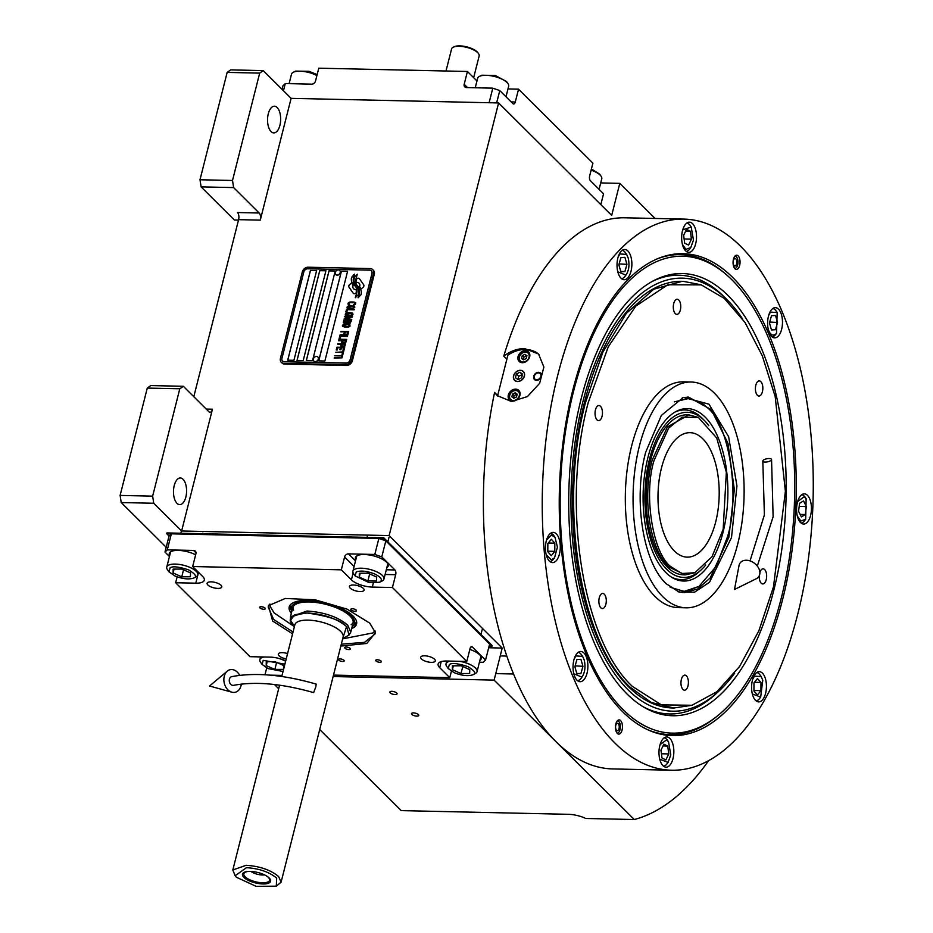 <?xml version="1.0" encoding="UTF-8"?>
<svg xmlns="http://www.w3.org/2000/svg" width="933" height="933" viewBox="0 0 933 933"><rect width="100%" height="100%" fill="white"/><g stroke="black" fill="none" stroke-linecap="round" stroke-linejoin="round"><path stroke-width="1.4" d="M238.498 220.083L234.405 220.001L201.096 186.868L200 179.754L227.162 72.389L230.696 69.893L263.223 70.616L291.108 98.35L260.284 220.13A5.33 2.624 -88.7 0 0 259.176 213.016L237.495 212.537A5.33 2.624 91.3 0 1 238.603 219.652L193.807 396.7M166.191 547.274L121.22 502.549L120.112 495.423L147.286 388.07L150.819 385.574L183.346 386.285L208.899 411.71A5.33 2.624 -88.7 0 0 209.995 412.234A5.33 2.624 -88.7 0 0 212.444 409.214L181.62 530.994L389.131 535.589L502.211 648.062L494.105 680.11L634.277 819.536A328.976 161.607 91.3 0 0 708.555 760.733M291.108 98.35L498.607 102.945L389.131 535.589M259.176 213.016L233.623 187.591L201.096 186.868M176.99 503.33A13.342 6.554 91.3 0 0 179.742 504.636A13.342 6.554 91.3 0 0 186.367 494.338A13.342 6.554 91.3 0 0 183.078 479.294A13.342 6.554 91.3 0 0 180.326 477.976A13.342 6.554 91.3 0 0 173.701 488.274A13.342 6.554 91.3 0 0 176.99 503.33M120.112 495.423L152.639 496.146L179.801 388.781L183.346 386.285M152.639 496.146L153.747 503.26L181.62 530.994M147.286 388.07L179.801 388.781M121.22 502.549L153.747 503.26M488.682 647.759L502.211 648.062M655.083 218.462L619.792 183.369L611.686 215.406L498.607 102.945M271.06 131.565A13.342 6.554 91.3 0 0 273.812 132.883A13.342 6.554 91.3 0 0 280.436 122.585A13.342 6.554 91.3 0 0 277.148 107.528A13.342 6.554 91.3 0 0 274.395 106.222A13.342 6.554 91.3 0 0 267.771 116.52A13.342 6.554 91.3 0 0 271.06 131.565M263.223 70.616L259.677 73.112L232.515 180.477L233.623 187.591M200 179.754L232.515 180.477M274.43 684.507L278.675 688.717M319.716 729.536L401.225 810.614L568.477 814.311A17.785 6.554 14.2 0 1 585.749 818.463L634.277 819.536M266.71 667.946L264.984 674.757M270.36 675.154L282.046 675.41M333.128 676.542L494.105 680.11M418.392 714.585A3.732 1.376 -165.8 0 0 414.462 712.975A3.732 1.376 -165.8 0 0 411.511 713.593A3.732 1.376 -165.8 0 0 411.885 714.445A3.732 1.376 -165.8 0 0 415.803 716.043A3.732 1.376 -165.8 0 0 418.754 715.424A3.732 1.376 -165.8 0 0 418.392 714.585M396.7 693.009A3.732 1.376 -165.8 0 0 392.781 691.411A3.732 1.376 -165.8 0 0 389.831 692.029A3.732 1.376 -165.8 0 0 390.192 692.869A3.732 1.376 -165.8 0 0 394.123 694.479A3.732 1.376 -165.8 0 0 397.073 693.86A3.732 1.376 -165.8 0 0 396.7 693.009M600.712 182.938L619.792 183.369M227.162 72.389L259.677 73.112M354.365 293.72A2.216 1.749 -45.2 0 0 355.881 293.172L356.103 292.985A10.31 8.14 -45.2 0 0 356.161 289.417A3.907 3.079 -45.2 0 1 355.45 289.475A3.907 3.079 -45.2 0 1 353.584 288.729A3.907 3.079 -45.2 0 1 353.21 285.125A15.488 12.222 -45.2 0 1 351.578 282.932L349.758 284.402A2.216 1.749 -45.2 0 0 349.035 287.224L353.152 293.114A2.216 1.749 -45.2 0 0 354.365 293.72M356.173 289.463A3.907 3.079 134.8 0 1 355.485 289.522A3.907 3.079 134.8 0 1 353.619 288.764A3.907 3.079 134.8 0 1 353.607 288.752L353.584 288.729M372.675 269.602A5.33 4.21 134.8 0 0 370.133 268.576L308.182 267.211A5.33 4.21 134.8 0 0 302.327 271.911L280.425 358.435A5.33 4.21 134.8 0 0 281.311 362.331A5.33 4.21 134.8 0 0 283.854 363.345L284.588 364.08L346.54 365.456A5.33 4.21 134.8 0 0 352.394 360.744L374.296 274.22A5.33 4.21 134.8 0 0 373.41 270.337L372.675 269.602A5.33 4.21 134.8 0 1 373.562 273.486L374.296 274.22M284.588 364.08A5.33 4.21 134.8 0 1 282.046 363.054L281.311 362.331M350.073 359.94L371.975 273.416A3.557 2.811 -45.2 0 0 371.381 270.827A3.557 2.811 -45.2 0 0 369.678 270.138L307.738 268.774A3.557 2.811 -45.2 0 0 303.831 271.911L281.941 358.435A3.557 2.811 -45.2 0 0 282.524 361.024A3.557 2.811 -45.2 0 0 284.227 361.712L346.166 363.077A3.557 2.811 -45.2 0 0 350.073 359.94L350.108 359.986A3.557 2.811 134.8 0 1 346.201 363.124L284.262 361.747A3.557 2.811 134.8 0 1 282.571 361.059A3.557 2.811 134.8 0 1 282.547 361.048M316.625 270.582L310.432 270.442L287.726 360.173L293.918 360.313L316.625 270.582M325.92 270.78L319.727 270.652L297.021 360.383L303.213 360.523L325.92 270.78L319.762 270.687L297.067 360.383M335.215 270.99L329.011 270.85L306.304 360.581L312.508 360.721L335.215 270.99M347.601 271.258L341.408 271.13L318.701 360.861L324.894 361.001L347.601 271.258M356.219 287.597A9.167 7.231 -45.2 0 1 356.674 293.09A105.359 83.142 -45.2 0 1 355.298 297.709L358.4 294.513A16.328 12.875 -45.2 0 0 358.68 291.061A8.514 6.718 -45.2 0 0 357.164 287.236A318.468 251.304 -45.2 0 1 355.31 285.195A13.412 10.59 -45.2 0 1 353.619 282.361A8.817 6.951 -45.2 0 1 353.549 277.789A63.257 49.915 -45.2 0 1 354.68 274.162L351.554 277.346A10.24 8.082 -45.2 0 0 351.648 281.568A9.703 7.662 -45.2 0 0 353.245 284.308A9.703 7.662 -45.2 0 0 353.875 284.857A13.528 10.671 -45.2 0 1 354.715 285.58A13.528 10.671 -45.2 0 1 356.219 287.597L356.254 287.644A9.167 7.231 134.8 0 1 356.709 293.137A105.359 83.142 134.8 0 1 355.356 297.685M357.934 286.279L357.899 286.244A25.692 20.281 134.8 0 1 357.922 286.256A25.692 20.281 -45.2 0 1 357.176 285.486A8.339 6.578 -45.2 0 1 355.811 282.046A14.03 11.079 -45.2 0 1 356.208 277.952A35.711 28.177 -45.2 0 1 357.386 274.209L354.4 277.369A10.543 8.315 -45.2 0 0 354.447 282.851A10.111 7.977 -45.2 0 0 355.986 285.3A10.111 7.977 -45.2 0 0 356.429 285.696A13.54 10.683 -45.2 0 1 356.977 286.209A13.54 10.683 134.8 0 1 357.012 286.244L356.977 286.209A13.54 10.683 -45.2 0 1 358.634 288.542A10.216 8.07 -45.2 0 1 359.263 293.324A22.194 17.517 -45.2 0 1 358.074 297.767L361.106 294.606A9.657 7.616 -45.2 0 0 360.686 289.58A11.732 9.26 -45.2 0 0 359.182 287.434A11.732 9.26 -45.2 0 0 358.762 287.037L358.797 287.084A25.692 20.281 134.8 0 1 357.934 286.279A25.692 20.281 -45.2 0 0 358.762 287.037M359.462 286.804A15.499 12.234 -45.2 0 1 361.094 288.985L362.914 287.527A2.216 1.749 -45.2 0 0 363.625 284.693L359.52 278.815A2.216 1.749 -45.2 0 0 356.791 278.757L356.558 278.932A10.31 8.129 -45.2 0 0 356.499 282.501A3.907 3.079 -45.2 0 1 359.088 283.189A3.907 3.079 -45.2 0 1 359.462 286.804L359.497 286.839A15.499 12.234 134.8 0 1 361.106 288.973M348.825 304.846L349.63 304.939L348.919 303.843L349.723 302.619L354.493 302.724L354.68 303.971L353.42 305.021L355.403 304.368L355.776 302.91L354.318 302.105L349.502 302.152L347.927 303.82L348.825 304.846M354.773 307.517L354.61 306.211L352.604 305.616L348.592 305.767L347.029 307.354L347.927 308.368L351.823 308.695L354.773 307.517M354.19 309.826L346.563 309.196L345.863 311.96L346.854 311.984L347.438 309.674L354.19 309.826M352.989 314.584L352.242 312.952L348.347 312.625L346.073 313.115L345.245 314.409L347.566 315.704L351.578 315.552L352.989 314.584M344.23 318.41L350.062 319.611L343.845 319.937L351.589 320.112L351.764 319.424L345.14 318.118L352.347 317.115L352.522 316.427L344.778 316.252L350.761 316.847L344.23 318.41M346.843 323.168L350.132 323.25L351.438 320.73L343.694 320.555L343.297 322.783L346.843 323.168M350.097 326.025L349.35 324.392L345.455 324.066L343.169 324.556L342.353 325.85L344.674 327.145L348.685 326.993L350.097 326.025M340.953 331.378L344.464 331.926L343.95 333.921L344.942 333.944L345.443 331.95L347.589 331.996L347.006 334.294L347.997 334.317L348.697 331.553L340.883 331.845M340.102 334.76L347.834 334.935L340.032 335.227M347.449 336.463L339.822 335.833L339.122 338.597L340.113 338.621L340.697 336.323L347.449 336.463M338.971 339.215L346.714 339.39L338.901 339.67M343.251 343.251L345.711 342.679L346.435 340.463L338.702 340.288L342.038 340.825L341.758 342.598L343.251 343.251M342.376 346.703L344.837 346.143L345.56 343.915L337.828 343.741L341.163 344.277L340.883 346.05L342.376 346.703M336.253 349.968L337.233 349.98L337.816 347.682L340.452 347.741L339.95 349.735L340.942 349.758L341.443 347.764L343.589 347.811L343.006 350.108L343.997 350.132L344.697 347.368L336.953 347.204L336.253 349.968M342.271 353.654L343.099 353.665L343.834 350.75L343.017 350.726L342.703 351.963L335.67 352.266L342.586 352.417L342.271 353.654L342.586 352.417M341.385 357.176L342.201 357.199L342.947 354.283L342.119 354.26L341.805 355.496L334.772 355.8L341.688 355.951L341.385 357.176M334.306 357.642L342.049 357.817L334.236 358.109M353.852 306.572L353.549 307.808L351.939 308.228L348.382 307.925L348.172 306.759L353.129 306.176L353.98 306.922L352.662 308.205L348.102 307.68M352.068 313.64L351.753 314.864L350.155 315.296L346.586 314.981L346.388 313.826L351.344 313.231L352.196 313.989L350.878 315.272L346.318 314.748M348.021 321.115L350.33 321.162L349.957 322.62L347.764 322.806L348.021 321.115M347.029 321.092L346.703 322.596L345.56 322.993L344.3 322.736L344.557 321.034L347.029 321.092L346.446 322.783L344.3 322.736M349.175 325.081L348.86 326.305L347.263 326.737L343.694 326.422L343.496 325.267L348.441 324.672L349.304 325.43L347.974 326.713L343.426 326.188M342.761 342.539L343.029 340.848L345.502 340.907L344.907 342.586L342.761 342.539L343.566 342.831L344.942 342.633L345.502 340.907M341.886 345.991L342.154 344.3L344.627 344.359L344.032 346.038L341.886 345.991L342.691 346.283L344.067 346.085L344.627 344.359M287.772 360.173L310.467 270.477L316.614 270.617M306.362 360.593L329.057 270.897L335.204 271.025M318.748 360.861L341.443 271.165L347.589 271.305M371.381 270.827L371.416 270.862A3.557 2.811 134.8 0 1 371.416 270.862A3.557 2.811 134.8 0 1 372.01 273.451L350.108 359.986M283.854 363.345L345.805 364.721L346.54 365.456M373.562 273.486L351.659 360.021A5.33 4.21 134.8 0 1 345.805 364.721M354.738 285.603A13.528 10.671 134.8 0 1 354.75 285.626A13.528 10.671 134.8 0 1 356.254 287.644M351.554 277.346L351.601 277.393A10.24 8.082 -45.2 0 0 351.683 281.603A9.703 7.662 -45.2 0 0 353.269 284.332M352.767 276.716L351.601 277.393M353.374 274.838L352.814 276.763M354.657 274.232L353.42 274.873M357.351 274.29L354.435 277.404A10.543 8.315 -45.2 0 0 354.482 282.897A10.111 7.977 -45.2 0 0 355.998 285.323M357.012 286.244A13.54 10.683 134.8 0 1 358.68 288.577A10.216 8.07 134.8 0 1 359.298 293.359A22.194 17.517 134.8 0 1 358.144 297.732M359.38 278.64A2.216 1.749 -45.2 0 0 356.826 278.792L356.604 278.967A10.31 8.129 -45.2 0 0 356.534 282.489M359.112 283.212A3.907 3.079 134.8 0 1 359.135 283.224A3.907 3.079 134.8 0 1 359.497 286.839M351.601 282.979L349.793 284.437A2.216 1.749 -45.2 0 0 349.082 287.259L353.187 293.149A2.216 1.749 -45.2 0 0 353.327 293.312M347.927 303.82L348.254 304.531M348.102 303.132L347.962 303.855M350.202 302.012L348.814 302.49M351.053 301.954L350.248 302.059M353.514 302.012L351.088 302M354.318 302.105L353.56 302.047M354.948 302.269L354.365 302.14M354.435 304.275L353.572 304.601M354.855 303.272L354.715 304.006M354.633 306.234L348.627 305.802L347.228 306.77L347.368 308.065M354.295 309.406L346.609 309.231L345.91 311.96M352.849 313.301L346.843 312.87L345.443 313.838L345.583 315.121M350.062 319.611L343.892 319.937M351.753 319.448L345.14 318.118M352.511 316.462L344.709 316.719M350.761 316.847L344.277 318.421M351.426 320.765L343.729 320.59L343.332 322.818M350.33 321.162L349.77 322.888L347.799 322.841M349.957 324.742L343.95 324.311L342.539 325.279L342.679 326.562M344.464 331.926L343.997 333.921M347.589 331.996L347.053 334.294M348.685 331.588L340.988 331.425M347.834 334.97L340.137 334.795M347.554 336.043L339.869 335.868L339.169 338.597M346.703 339.425L339.006 339.25M346.435 340.498L338.632 340.755M342.038 340.825L341.793 342.621M345.56 343.95L337.758 344.207M341.163 344.277L340.918 346.085M340.452 347.741L339.997 349.735M343.589 347.811L343.052 350.108M344.685 347.403L336.988 347.239L336.3 349.968M343.822 350.785L342.738 351.998L335.717 352.266M342.936 354.318L342.154 354.307L341.851 355.531L334.819 355.8M341.688 355.951L341.431 357.176M342.038 357.852L334.341 357.677M335.81 274.594A2.846 2.251 -45.2 0 0 335.892 274.675A2.846 2.251 -45.2 0 0 337.186 275.223A2.846 2.251 134.8 0 0 340.032 273.556A2.846 2.251 134.8 0 0 339.904 270.64L339.729 270.465A2.846 2.251 134.8 0 1 339.857 273.381A2.846 2.251 134.8 0 1 337.011 275.048A2.846 2.251 -45.2 0 1 335.717 274.5A2.846 2.251 -45.2 0 1 335.274 272.331A2.846 2.251 -45.2 0 1 337.559 270.034A3.382 3.382 0 0 0 335.274 272.331M339.729 270.465A2.846 2.251 134.8 0 0 338.446 269.929A2.846 2.251 -45.2 0 0 337.559 270.034M313.92 361.118A2.846 2.251 -45.2 0 0 314.001 361.211A2.846 2.251 -45.2 0 0 315.284 361.747A2.846 2.251 134.8 0 0 318.13 360.091A2.846 2.251 134.8 0 0 318.013 357.176L317.838 357.001A2.846 2.251 134.8 0 1 317.955 359.916A2.846 2.251 134.8 0 1 315.109 361.572A2.846 2.251 -45.2 0 1 313.826 361.036A2.846 2.251 -45.2 0 1 313.383 358.867A2.846 2.251 -45.2 0 1 315.669 356.569A3.382 3.382 0 0 0 313.383 358.867M317.838 357.001A2.846 2.251 134.8 0 0 316.555 356.453A2.846 2.251 -45.2 0 0 315.669 356.569M622.789 711.867A241.041 118.409 -88.7 0 1 572.769 390.251A241.041 118.409 -88.7 0 1 658.675 258.278A241.041 118.409 -88.7 0 1 732.708 277.463A241.041 118.409 -88.7 0 1 788.362 573.41A241.041 118.409 -88.7 0 1 648.237 729.979A241.041 118.409 -88.7 0 1 622.789 711.867M683.854 219.103A275.632 135.402 91.3 0 0 546.936 431.979A275.632 135.402 91.3 0 0 614.905 743.041A275.632 135.402 91.3 0 0 671.655 770.226A275.632 135.402 91.3 0 0 808.573 557.351A275.632 135.402 91.3 0 0 740.604 246.289A275.632 135.402 91.3 0 0 683.854 219.103L625.005 217.797A275.632 135.402 91.3 0 0 503.773 356.138C510.468 351.053 517.488 348.545 524.812 348.615L538.574 354.004L543.892 367.112L539.636 383.335L527.39 396.607L511.436 401.493L497.184 395.604L494.583 392.431L497.686 395.499M503.773 356.138L506.864 359.205M494.583 392.431A275.632 135.402 91.3 0 0 556.056 741.735A275.632 135.402 91.3 0 0 612.806 768.932L671.655 770.226M715.681 717.314A240.073 117.931 -88.7 0 1 670.116 734.621A240.073 117.931 -88.7 0 1 647.129 729.466M617.343 733.42A7.114 3.499 -88.7 0 1 615.582 725.396A7.114 3.499 -88.7 0 1 619.115 719.903A7.114 3.499 -88.7 0 1 620.585 720.603A7.114 3.499 -88.7 0 1 622.334 728.626A7.114 3.499 -88.7 0 1 618.801 734.119A7.114 3.499 -88.7 0 1 617.343 733.42M734.924 268.727A7.114 3.499 -88.7 0 1 733.175 260.704A7.114 3.499 -88.7 0 1 736.708 255.21A7.114 3.499 -88.7 0 1 738.166 255.91A7.114 3.499 -88.7 0 1 739.927 263.934A7.114 3.499 -88.7 0 1 736.394 269.427A7.114 3.499 -88.7 0 1 734.924 268.727L735.845 268.063A6.088 2.986 91.3 0 0 737.98 262.674A6.088 2.986 91.3 0 0 736.382 256.797A6.088 2.986 -88.7 0 0 736.102 256.552L735.181 255.875M662.966 765.69A15.115 7.429 91.3 0 0 666.08 767.183A15.115 7.429 91.3 0 0 673.591 755.508A15.115 7.429 91.3 0 0 669.859 738.446A15.115 7.429 91.3 0 0 666.745 736.965A15.115 7.429 91.3 0 0 659.234 748.628A15.115 7.429 91.3 0 0 662.966 765.69M755.567 700.391A15.115 7.429 91.3 0 0 758.669 701.884A15.115 7.429 91.3 0 0 766.18 690.21A15.115 7.429 91.3 0 0 762.459 673.16A15.115 7.429 91.3 0 0 759.345 671.667A15.115 7.429 91.3 0 0 751.835 683.341A15.115 7.429 91.3 0 0 755.567 700.391M800.561 522.562A15.115 7.429 91.3 0 0 803.675 524.054A15.115 7.429 91.3 0 0 811.185 512.38A15.115 7.429 91.3 0 0 807.453 495.33A15.115 7.429 91.3 0 0 804.339 493.837A15.115 7.429 91.3 0 0 796.829 505.511A15.115 7.429 91.3 0 0 800.561 522.562M771.603 336.37A15.115 7.429 91.3 0 0 774.717 337.863A15.115 7.429 91.3 0 0 782.227 326.188A15.115 7.429 91.3 0 0 778.495 309.126A15.115 7.429 91.3 0 0 775.381 307.633A15.115 7.429 91.3 0 0 767.871 319.308A15.115 7.429 91.3 0 0 771.603 336.37M685.65 250.884A15.115 7.429 91.3 0 0 688.764 252.365A15.115 7.429 91.3 0 0 696.263 240.691A15.115 7.429 91.3 0 0 692.543 223.64A15.115 7.429 91.3 0 0 689.429 222.147A15.115 7.429 91.3 0 0 681.918 233.821A15.115 7.429 91.3 0 0 685.65 250.884M621.005 278.221A15.115 7.429 91.3 0 0 624.119 279.713A15.115 7.429 91.3 0 0 631.618 268.039A15.115 7.429 91.3 0 0 627.897 250.989A15.115 7.429 91.3 0 0 624.783 249.496A15.115 7.429 91.3 0 0 617.273 261.17A15.115 7.429 91.3 0 0 621.005 278.221M549.42 561.118A15.115 7.429 91.3 0 0 552.534 562.611A15.115 7.429 91.3 0 0 560.045 550.937A15.115 7.429 91.3 0 0 556.313 533.874A15.115 7.429 91.3 0 0 553.199 532.381A15.115 7.429 91.3 0 0 545.688 544.056A15.115 7.429 91.3 0 0 549.42 561.118M577.014 680.204A15.115 7.429 91.3 0 0 580.128 681.696A15.115 7.429 91.3 0 0 587.638 670.022A15.115 7.429 91.3 0 0 583.906 652.96A15.115 7.429 91.3 0 0 580.793 651.467A15.115 7.429 91.3 0 0 573.282 663.141A15.115 7.429 91.3 0 0 577.014 680.204M657.555 258.744A240.073 117.931 -88.7 0 1 680.74 254.604A240.073 117.931 -88.7 0 1 725.501 273.905M497.767 396.163A29.343 23.15 134.8 0 1 497.569 395.954L507.89 355.158A29.343 23.15 134.8 0 1 525.687 349.478A29.343 23.15 134.8 0 1 539.099 354.552M520.369 370.459A6.041 4.77 -45.2 0 0 514.433 374.075A6.041 4.77 -45.2 0 0 514.724 380.197A6.041 4.77 -45.2 0 0 517.617 381.364A6.041 4.77 -45.2 0 0 523.553 377.748A6.041 4.77 -45.2 0 0 523.25 371.626A6.041 4.77 -45.2 0 0 520.369 370.459M538.586 372.314A4.443 3.51 134.8 0 1 540.708 373.177A4.443 3.51 134.8 0 1 540.93 377.678A4.443 3.51 134.8 0 1 536.557 380.326A4.443 3.51 134.8 0 1 534.434 379.474A4.443 3.51 134.8 0 1 534.224 374.973A4.443 3.51 134.8 0 1 538.586 372.314M525.372 350.68A6.671 5.26 -45.2 0 0 518.83 354.657A6.671 5.26 -45.2 0 0 519.156 361.409A6.671 5.26 -45.2 0 0 522.34 362.692A6.671 5.26 -45.2 0 0 528.883 358.704A6.671 5.26 -45.2 0 0 528.556 351.951A6.671 5.26 -45.2 0 0 525.372 350.68M515.646 389.131A6.671 5.26 -45.2 0 0 509.103 393.12A6.671 5.26 -45.2 0 0 509.418 399.872A6.671 5.26 -45.2 0 0 512.602 401.155A6.671 5.26 -45.2 0 0 519.156 397.166A6.671 5.26 -45.2 0 0 518.83 390.414A6.671 5.26 -45.2 0 0 515.646 389.131M519.448 356.966A5.516 4.35 -45.2 0 0 522.981 362.039A5.516 4.35 -45.2 0 0 529.046 357.176A5.516 4.35 -45.2 0 0 525.501 352.103A5.516 4.35 -45.2 0 0 519.448 356.966M529.722 354.062A6.228 4.91 -45.2 0 0 528.941 352.966A6.228 4.91 -45.2 0 0 525.979 351.764A6.228 4.91 -45.2 0 0 519.133 357.257A6.228 4.91 -45.2 0 0 520.159 361.794A6.228 4.91 -45.2 0 0 521.267 362.564M526.923 355.73L524.941 354.295L522.27 355.625L521.57 358.4L523.541 359.846L526.212 358.505L526.923 355.73M522.27 355.625L523.821 357.176L523.203 359.602M524.941 354.295L526.492 355.835L523.821 357.176M509.71 395.417A5.516 4.35 -45.2 0 0 513.255 400.49A5.516 4.35 -45.2 0 0 519.308 395.639A5.516 4.35 -45.2 0 0 515.774 390.554A5.516 4.35 -45.2 0 0 509.71 395.417M519.984 392.513A6.228 4.91 -45.2 0 0 519.215 391.417A6.228 4.91 -45.2 0 0 516.241 390.227A6.228 4.91 -45.2 0 0 509.406 395.72A6.228 4.91 -45.2 0 0 510.433 400.245A6.228 4.91 -45.2 0 0 511.529 401.015M517.185 394.192L515.214 392.746L512.544 394.088L511.844 396.863L513.815 398.298L516.485 396.968L517.185 394.192M512.544 394.088L514.095 395.627L513.477 398.053M515.214 392.746L516.765 394.297L514.095 395.627M537.793 372.955A3.802 2.997 -45.2 0 0 534.201 376.559A3.802 2.997 -45.2 0 0 536.708 379.743A3.802 2.997 134.8 0 0 540.883 376.396A3.802 2.997 134.8 0 0 538.434 372.897A3.802 2.997 -45.2 0 0 537.793 372.955L538.318 372.862A4.443 3.51 -45.2 0 1 539.076 372.803A4.443 3.51 134.8 0 1 540.942 373.433M534.166 376.815A4.443 3.51 -45.2 0 0 534.119 377.084A4.443 3.51 -45.2 0 0 534.702 379.708M573.55 391.335A238.521 117.173 91.3 0 0 623.057 709.593A238.521 117.173 91.3 0 0 710.596 720.976A238.521 117.173 91.3 0 0 794.146 509.826A238.521 117.173 91.3 0 0 731.834 279.725A238.521 117.173 91.3 0 0 720.579 270.034A238.521 117.173 91.3 0 0 573.55 391.335M669.964 734.621A240.073 117.931 91.3 0 0 708.485 722.387L710.596 720.976M727.868 295.364A221.168 108.648 91.3 0 0 653.601 280.693A221.168 108.648 91.3 0 0 569.643 473.369A221.168 108.648 91.3 0 0 627.011 693.954A221.168 108.648 -88.7 0 0 644.155 707.354A221.168 108.648 -88.7 0 0 777.725 573.084A221.168 108.648 -88.7 0 0 727.868 295.364M652.062 281.533A219.418 107.785 -88.7 0 1 724.218 296.869A219.418 107.785 -88.7 0 1 724.591 297.23L727.192 299.843A216.596 106.397 -88.7 0 1 742.551 318.876M734.703 673.148A216.596 106.397 -88.7 0 1 718.515 691.481L715.798 693.977A219.418 107.785 -88.7 0 1 642.662 706.456M718.515 691.481A216.596 106.397 -88.7 0 1 628.061 689.825A216.596 106.397 91.3 0 1 583.113 400.828A216.596 106.397 91.3 0 1 726.83 299.481A216.596 106.397 -88.7 0 1 727.192 299.843M673.801 708.019L672.716 707.995A213.389 104.823 -88.7 0 1 628.784 686.945A213.389 104.823 91.3 0 1 576.162 446.126A213.389 104.823 91.3 0 1 682.163 281.323L653.765 289.207L626.241 313.453L602.893 352.161L585.586 402.24C558.307 503.715 579.533 640.225 629.868 686.968L651.187 702.444L673.801 708.019L691.983 705.266L716.917 691.703L739.682 666.337L758.914 630.685L773.48 586.869L785.388 491.329L775.183 396.548L762.284 355.8L745.024 322.491L724.311 298.432L701.289 284.892L667.853 284.763L635.77 306.117L608.269 346.796L588.222 402.601C561.025 503.738 582.192 639.781 632.352 686.373L661.322 704.87L691.983 705.266M720.579 270.034L718.538 268.529A240.073 117.931 91.3 0 0 680.589 254.604M513.57 375.789A6.228 4.91 -45.2 0 0 517.57 381.527A6.228 4.91 -45.2 0 0 524.416 376.034A6.228 4.91 -45.2 0 0 520.416 370.308A6.228 4.91 -45.2 0 0 513.57 375.789M519.926 372.209L516.357 373.993L515.424 377.69L518.06 379.614L521.617 377.83L522.562 374.133L519.926 372.209L522.247 374.518L518.69 376.302L517.885 379.486M516.357 373.993L518.69 376.302M731.507 537.583L709.477 582.274L694.607 592.163L679.131 592.105L666.127 583.685C642.895 562.098 633.087 499.085 645.683 452.225L661.345 415.418L683.434 397.376L708.928 404.141L728.638 436.737L736.942 485.883L731.507 537.583M682.291 397.738L688.437 397.073L711.284 409.645L727.95 443.245L734.341 489.592L728.871 537.221L710.235 577.912L697.627 589.026L684.111 592.63L677.988 591.697M639.408 445.986A112.916 55.467 -88.7 0 1 691.096 382.017A112.916 55.467 -88.7 0 1 737.77 543.822A112.916 55.467 91.3 0 1 686.093 607.803A112.916 55.467 91.3 0 1 639.408 445.986M700.8 284.728L683.248 281.346M686.093 607.803L678.349 607.628A112.916 55.467 91.3 0 1 631.664 445.822A112.916 55.467 -88.7 0 1 683.353 381.842L691.096 382.017M605.867 604.281A7.557 3.709 91.3 0 0 602.741 593.446A7.557 3.709 91.3 0 0 599.289 597.726A7.557 3.709 91.3 0 0 602.415 608.561A7.557 3.709 91.3 0 0 605.867 604.281M687.971 685.93A7.557 3.709 91.3 0 0 684.845 675.107A7.557 3.709 91.3 0 0 681.382 679.387A7.557 3.709 91.3 0 0 684.507 690.21A7.557 3.709 91.3 0 0 687.971 685.93M759.252 575.789A7.557 3.709 91.3 0 0 762.786 583.941A7.557 3.709 91.3 0 0 766.238 579.661A7.557 3.709 91.3 0 0 763.112 568.838A7.557 3.709 91.3 0 0 759.882 572.349M762.413 391.732A7.557 3.709 91.3 0 0 759.287 380.909A7.557 3.709 91.3 0 0 755.823 385.189A7.557 3.709 91.3 0 0 758.949 396.024A7.557 3.709 91.3 0 0 762.413 391.732M680.32 310.083A7.557 3.709 91.3 0 0 677.195 299.248A7.557 3.709 91.3 0 0 673.731 303.528A7.557 3.709 91.3 0 0 676.857 314.363A7.557 3.709 91.3 0 0 680.32 310.083M602.042 416.351A7.557 3.709 91.3 0 0 598.916 405.528A7.557 3.709 91.3 0 0 595.464 409.809A7.557 3.709 91.3 0 0 598.589 420.631A7.557 3.709 91.3 0 0 602.042 416.351M573.795 673.731L581.935 677.148C584.956 672.53 585.714 666.827 584.233 660.016L582.589 656.342L575.883 655.946L574.122 659.141M582.589 656.342L581.562 654.849A14.228 6.986 91.3 0 0 578.203 652.342M577.585 680.705A14.228 6.986 91.3 0 0 580.827 678.629A14.228 6.986 91.3 0 0 581.037 678.349A14.228 6.986 91.3 0 0 581.247 678.058M581.935 677.148L581.037 678.349M576.874 673.778L580.909 673.544L582.95 666.314L580.944 659.316L576.909 659.549L574.868 666.78L576.874 673.778M580.909 673.544L576.781 673.451M582.95 666.314L575.125 665.87M574.95 667.048L575.206 666.139M659.748 759.229L668.086 762.389L670.769 754.914L668.541 741.84L666.477 739.927L660.074 744.627M668.541 741.84L667.515 740.347A14.228 6.986 91.3 0 0 665.159 738.166A14.228 6.986 91.3 0 0 664.156 737.828M663.538 766.191A14.228 6.986 91.3 0 0 666.99 763.835L668.086 762.389M665.882 759.905L668.763 753.934L667.736 746.073L663.841 744.172L660.972 750.132L661.987 758.004L665.882 759.905M668.763 753.934L661.439 753.771M667.736 746.073L662.978 745.957M752.348 693.93L760.675 697.091L762.774 680.215L761.141 676.542L754.435 676.145L752.674 679.329M756.127 700.905A14.228 6.986 91.3 0 0 759.59 698.537L760.675 697.091M761.141 676.542L760.115 675.049A14.228 6.986 91.3 0 0 756.756 672.541M760.943 690.642L760.966 682.431L757.479 678.536L753.981 682.839L753.957 691.05L757.433 694.945L760.943 690.642L753.957 690.49M760.966 682.431L754.424 682.291M797.342 516.101L800.841 521.022L805.68 519.261L806.135 498.712L804.071 496.799L797.668 501.499M801.132 523.075A14.228 6.986 91.3 0 0 804.596 520.707L805.68 519.261M806.135 498.712L805.109 497.219A14.228 6.986 91.3 0 0 802.765 495.038A14.228 6.986 91.3 0 0 801.762 494.712M806.369 506.561L803.523 500.916L799.616 503.272L798.555 511.261L801.389 516.905L805.296 514.549L806.369 506.561L799.196 506.397M805.296 514.549L800.152 514.433M768.186 329.244C770.343 335.215 773.13 336.568 776.524 333.314L777.177 312.508L770.471 312.112L768.71 315.307M772.174 336.871A14.228 6.986 91.3 0 0 775.416 334.795A14.228 6.986 91.3 0 0 775.626 334.515A14.228 6.986 91.3 0 0 775.836 334.224M777.177 312.508L776.151 311.027A14.228 6.986 91.3 0 0 772.792 308.508M775.533 315.494L771.498 315.727L769.457 322.946L771.463 329.944L775.498 329.711L777.539 322.48L775.533 315.494M777.539 322.48L769.713 322.037M769.538 323.215L769.795 322.305M775.498 329.711L771.369 329.617M682.431 244.411L685.93 249.333L690.77 247.583L693.452 240.108L691.225 227.022L682.758 229.821M686.21 251.385A14.228 6.986 91.3 0 0 689.674 249.018L690.77 247.583M691.225 227.022L690.198 225.529A14.228 6.986 91.3 0 0 686.84 223.022M686.525 229.355L683.656 235.326L684.67 243.198L688.566 245.087L691.435 239.128L690.42 231.256L686.525 229.355M690.42 231.256L685.662 231.151M691.435 239.128L684.122 238.965M546.202 554.645L551.286 559.905L554.54 557.817L557.433 547.111L554.995 537.256L551.356 535.017L546.528 540.055M554.995 537.256L553.969 535.764A14.228 6.986 91.3 0 0 550.61 533.256M549.992 561.619A14.228 6.986 91.3 0 0 553.444 559.252L554.54 557.817M547.811 551.765L551.298 555.671L554.797 551.356L554.82 543.158L551.345 539.251L547.834 543.554L547.811 551.765M554.82 543.158L548.277 543.006M554.797 551.356L547.811 551.205M617.786 271.76L625.926 275.165C628.947 270.558 629.705 264.855 628.212 258.044L626.579 254.371L619.874 253.974L618.112 257.158M626.579 254.371L625.553 252.878A14.228 6.986 91.3 0 0 622.194 250.371M621.565 278.734A14.228 6.986 91.3 0 0 624.807 276.646A14.228 6.986 91.3 0 0 625.028 276.366A14.228 6.986 91.3 0 0 625.238 276.086M625.926 275.165L625.028 276.366M620.865 271.795L624.9 271.561L626.941 264.342L624.935 257.345L620.9 257.578L618.859 264.809L620.865 271.795M624.9 271.561L620.772 271.468M626.941 264.342L619.115 263.899M618.941 265.077L619.197 264.167M734.854 256.213A6.088 2.986 -88.7 0 1 736.102 256.552M734.586 268.331A6.088 2.986 91.3 0 0 735.845 268.063M735.845 258.919A3.732 1.831 91.3 0 0 735.076 258.546A3.732 1.831 91.3 0 0 733.221 261.438A3.732 1.831 91.3 0 0 734.143 265.648A3.732 1.831 91.3 0 0 734.912 266.022A3.732 1.831 91.3 0 0 736.767 263.129A3.732 1.831 91.3 0 0 735.845 258.919M617.261 720.917A6.088 2.986 91.3 0 1 618.509 721.244A6.088 2.986 91.3 0 1 618.801 721.489A6.088 2.986 -88.7 0 1 620.387 727.367A6.088 2.986 -88.7 0 1 618.252 732.755A6.088 2.986 -88.7 0 1 616.993 733.035M616.561 730.341A3.732 1.831 91.3 0 0 617.331 730.714A3.732 1.831 91.3 0 0 619.185 727.833A3.732 1.831 91.3 0 0 618.264 723.611A3.732 1.831 91.3 0 0 617.494 723.25A3.732 1.831 91.3 0 0 615.64 726.131A3.732 1.831 91.3 0 0 616.561 730.341M670.489 566.424L681.883 573.503L694.875 572.745L711.996 556.744L723.168 529.291L726.34 472.203L716.742 438.02L698.316 417.413L682.093 417.156L668.681 428.072L654.021 460.517C643.525 494.373 652.575 552.616 670.489 566.424M698.316 417.413L688.811 414.87L667.433 426.906L652.19 460.202C641.962 498.257 649.928 549.444 668.798 566.984L685.277 574.868L694.875 572.745M661.485 467.946A62.243 30.579 91.3 0 0 687.213 557.129A62.243 30.579 91.3 0 0 715.704 521.862A62.243 30.579 91.3 0 0 689.965 432.679A62.243 30.579 91.3 0 0 661.485 467.946M670.197 587.254L684.134 591.394L698.922 586.46L716.217 566.284L727.553 536.673C740.335 495.481 729.314 424.62 707.517 407.814L702.957 403.896L689.219 398.379L674.314 401.831M702.957 403.896L687.12 397.085M682.793 592.572L698.922 586.46M723.052 532.195A86.244 42.37 91.3 0 0 719.121 440.014A86.244 42.37 91.3 0 0 676.203 411.406A86.244 42.37 91.3 0 0 647.934 457.473A86.244 42.37 -88.7 0 0 672.518 577.772A86.244 42.37 -88.7 0 0 723.052 532.195M674.967 412.094A84.845 41.682 -88.7 0 1 702.374 418.462L704.462 420.561A82.582 40.562 91.3 0 0 649.531 459.059A82.582 40.562 -88.7 0 0 655.572 552.698A82.582 40.562 -88.7 0 0 701.161 569.876L698.98 571.882A84.845 41.682 -88.7 0 1 671.317 577.037M708.812 425.67A82.582 40.562 91.3 0 0 704.462 420.561M705.733 564.966A82.582 40.562 -88.7 0 1 701.161 569.876M688.811 414.87L687.271 414.835A80.028 39.314 91.3 0 0 650.639 460.167A80.028 39.314 -88.7 0 0 683.726 574.845L685.277 574.868M489.044 646.312L491.948 646.382L492.158 645.578L383.72 537.735L166.925 532.93L166.727 533.734L169.036 536.043L171.357 533.839L378.868 538.434L385.83 540.848L489.615 644.062L485.557 660.086L472.401 647.001A3.557 1.749 -88.7 0 0 471.666 646.639A3.557 1.749 -88.7 0 0 470.034 648.657L466.792 661.474L446.662 661.03A16.001 5.901 -165.8 0 0 438.113 664.039A16.001 5.901 -165.8 0 0 439.7 667.655L441.227 661.614M285.72 660.879A16.001 5.901 -165.8 0 0 270.127 657.124L249.997 656.68L175.637 582.728L177.13 576.862M169.036 536.043L164.978 552.068L169.444 556.511M166.727 533.734L171.357 533.839L167.299 549.864L164.978 552.068M167.299 549.864L193.632 550.447A3.557 2.811 134.8 0 1 195.324 551.123A3.557 2.811 134.8 0 1 195.918 553.712L192.676 566.529L341.326 569.83L344.58 557.001A3.557 2.811 134.8 0 1 348.487 553.875L374.809 554.459L378.868 538.434L383.521 538.539L383.72 537.735M385.83 540.848L381.784 556.873L374.809 554.459M381.784 556.873L394.951 569.958A3.557 1.749 -88.7 0 1 395.685 574.705L385.107 574.471M466.792 661.474L392.443 587.522L395.685 574.705M479.434 662.22L483.236 662.302L485.557 660.086M333.489 675.095L449.764 677.673L451.385 671.247M360.08 591.545A7.557 2.787 -165.8 0 0 364.115 590.123A7.557 2.787 -165.8 0 0 360.954 586.81A7.557 2.787 -165.8 0 0 353.502 585.003A7.557 2.787 -165.8 0 0 349.467 586.414A7.557 2.787 -165.8 0 0 352.639 589.738A7.557 2.787 -165.8 0 0 360.08 591.545M217.739 588.396A7.557 2.787 -165.8 0 0 221.774 586.974A7.557 2.787 -165.8 0 0 218.602 583.661A7.557 2.787 -165.8 0 0 211.15 581.842A7.557 2.787 -165.8 0 0 207.114 583.265A7.557 2.787 -165.8 0 0 210.287 586.589A7.557 2.787 -165.8 0 0 217.739 588.396M287.574 653.59A7.557 2.787 -165.8 0 0 282.349 652.657A7.557 2.787 -165.8 0 0 278.314 654.08A7.557 2.787 -165.8 0 0 286.221 658.908M424.702 655.806A7.557 2.787 -165.8 0 0 420.666 657.229A7.557 2.787 -165.8 0 0 423.839 660.552A7.557 2.787 -165.8 0 0 431.279 662.36A7.557 2.787 -165.8 0 0 435.314 660.937A7.557 2.787 -165.8 0 0 432.142 657.625A7.557 2.787 -165.8 0 0 424.702 655.806M352.371 608.748A2.939 1.085 -165.8 0 0 350.808 609.296A2.939 1.085 -165.8 0 0 352.033 610.59A2.939 1.085 -165.8 0 0 354.925 611.29A2.939 1.085 -165.8 0 0 356.488 610.742A2.939 1.085 -165.8 0 0 355.263 609.447A2.939 1.085 -165.8 0 0 352.371 608.748M261.17 606.73A2.939 1.085 -165.8 0 0 259.607 607.278A2.939 1.085 -165.8 0 0 260.843 608.561A2.939 1.085 -165.8 0 0 263.736 609.272A2.939 1.085 -165.8 0 0 265.299 608.713A2.939 1.085 -165.8 0 0 264.062 607.43A2.939 1.085 -165.8 0 0 261.17 606.73M346.271 647.024A2.939 1.085 -165.8 0 0 344.709 647.572A2.939 1.085 -165.8 0 0 345.933 648.867A2.939 1.085 -165.8 0 0 348.825 649.566A2.939 1.085 -165.8 0 0 350.4 649.018A2.939 1.085 -165.8 0 0 349.164 647.724A2.939 1.085 -165.8 0 0 346.271 647.024M292.565 633.845L272.646 621.028L268.447 605.68L285.288 598.473L315.097 599.779L347.111 609.144L369.783 623.174L375.451 632.761L366.797 643.467L340.837 646.056M377.247 659.759A2.939 1.085 -165.8 0 0 375.684 660.307A2.939 1.085 -165.8 0 0 376.909 661.602A2.939 1.085 -165.8 0 0 379.801 662.302A2.939 1.085 -165.8 0 0 381.364 661.754A2.939 1.085 -165.8 0 0 380.139 660.459A2.939 1.085 -165.8 0 0 377.247 659.759M340.079 658.931A2.939 1.085 -165.8 0 0 338.516 659.491A2.939 1.085 -165.8 0 0 339.752 660.774A2.939 1.085 -165.8 0 0 342.633 661.474A2.939 1.085 -165.8 0 0 344.207 660.926A2.939 1.085 -165.8 0 0 342.971 659.643A2.939 1.085 -165.8 0 0 340.079 658.931M449.764 677.673L439.7 667.655M392.443 587.522L372.314 587.079L373.328 583.043M341.326 569.83L351.403 579.836A16.001 5.901 -165.8 0 0 372.314 587.079M192.676 566.529L202.741 576.547A16.001 5.901 -165.8 0 1 204.315 580.163A16.001 5.901 -165.8 0 1 195.778 583.172L198.519 572.349M175.637 582.728L195.778 583.172M195.638 554.797A16.899 6.228 -165.8 0 0 179.054 550.423A16.899 6.228 -165.8 0 0 169.27 553.572A16.899 6.228 -165.8 0 0 169.643 555.73M386.822 567.696A16.899 6.228 -165.8 0 0 388.175 565.981A16.899 6.228 -165.8 0 0 381.084 558.575A16.899 6.228 -165.8 0 0 364.441 554.517A16.899 6.228 -165.8 0 0 355.415 557.701A16.899 6.228 -165.8 0 0 355.788 559.847M479.924 660.296A16.899 6.228 -165.8 0 0 481.276 658.581A16.899 6.228 -165.8 0 0 479.609 654.768A16.899 6.228 -165.8 0 0 469.847 649.415M375.288 631.886L375.066 634.02L364.535 642.347L341.303 644.19M293.032 631.979L273.614 619.442L268.179 606.975L268.996 604.992M472.704 674.839C476.588 673.684 474.967 670.944 467.853 666.605C458.091 663.445 451.934 662.745 449.379 664.483L448.202 668.506L454.243 672.728C461.707 675.655 467.865 676.355 472.704 674.839L475.2 673.614A16.001 5.901 -165.8 0 0 477.043 671.667A16.001 5.901 -165.8 0 0 459.701 661.322M450.254 661.112A16.001 5.901 -165.8 0 0 448.073 661.765A16.001 5.901 -165.8 0 0 446.021 663.818A16.001 5.901 -165.8 0 0 446.72 666.407L448.202 668.506M461.089 665.789L452.412 665.835L452.365 669.707L460.995 673.544L469.684 673.498L469.731 669.614L461.089 665.789M460.995 673.544L462.768 666.524M452.365 669.707L453.345 665.824M269.929 604.048L270.43 606.916L274.15 612.958L294.385 626.649M342.656 638.86L373.118 632.901L374.926 630.615M373.118 632.901L374.063 632.014A55.129 20.328 -165.8 0 0 375.043 630.965M269.66 604.292A55.129 20.328 -165.8 0 0 270.022 605.68L270.43 606.916M351.671 628.609A34.743 12.817 14.2 0 0 356.581 621.53A34.743 12.817 14.2 0 0 309.651 600.467A34.743 12.817 -165.8 0 0 290.373 604.782A34.743 12.817 -165.8 0 0 291.329 613.343M356.324 620.655A33.938 12.514 14.2 0 1 353.759 625.46L352.184 626.579A32.608 12.024 14.2 0 0 345.292 611.547A32.608 12.024 14.2 0 0 310.467 601.388A32.608 12.024 -165.8 0 0 291.842 611.313L291.003 609.587A33.938 12.514 14.2 0 1 291.026 604.129M349.094 634.988L350.773 632.142L353.071 623.092A31.116 11.476 14.2 0 0 311.039 602.03A31.116 11.476 -165.8 0 0 292.729 607.815L290.443 616.876L290.56 620.2M292.962 607.161A31.116 11.476 -165.8 0 0 293.615 610.17M353.187 622.404A31.116 11.476 14.2 0 1 351.17 624.725M491.948 646.382L383.521 538.539M174.984 575.999C182.46 578.927 188.606 579.638 193.458 578.122L195.953 576.897A16.001 5.901 -165.8 0 0 197.796 574.95A16.001 5.901 -165.8 0 0 187.043 566.273A16.001 5.901 -165.8 0 0 168.826 565.048A16.001 5.901 -165.8 0 0 166.762 567.089A16.001 5.901 -165.8 0 0 167.462 569.69L168.955 571.789L174.984 575.999M193.458 578.122C197.341 576.967 195.72 574.215 188.606 569.876C178.844 566.728 172.687 566.028 170.133 567.765L168.955 571.789M181.842 569.06L173.165 569.107L173.118 572.99L181.748 576.816L190.425 576.769L190.472 572.897L181.842 569.06M181.748 576.816L183.521 569.806M173.118 572.99L174.098 569.107M379.603 582.239C382.973 580.058 381.352 577.317 374.751 574.005C367.287 571.078 361.129 570.366 356.278 571.882L355.1 575.906L368.92 582.519L379.603 582.239L382.098 581.014A16.001 5.901 -165.8 0 0 383.941 579.066A16.001 5.901 -165.8 0 0 376.279 571.602A16.001 5.901 -165.8 0 0 354.972 569.165A16.001 5.901 -165.8 0 0 352.919 571.218A16.001 5.901 -165.8 0 0 353.619 573.807L355.1 575.906M367.894 580.944L376.582 580.897L376.629 577.014L367.987 573.189L359.31 573.235L359.263 577.107L367.894 580.944L369.666 573.935M359.263 577.107L360.243 573.224M284.892 664.168L263.234 660.366L262.056 664.389L268.086 668.599L283.037 671.492M285.626 661.264A16.001 5.901 -165.8 0 0 277.824 658.162M264.097 656.995A16.001 5.901 -165.8 0 0 261.928 657.648A16.001 5.901 -165.8 0 0 259.864 659.689A16.001 5.901 -165.8 0 0 260.564 662.29L262.056 664.389M274.943 661.66L266.267 661.707L266.22 665.591L274.85 669.416L283.527 669.369L283.574 665.497L274.943 661.66M274.85 669.416L276.623 662.407M266.22 665.591L267.2 661.707M600.817 204.607L603.558 193.796L590.391 180.699A3.557 1.749 -88.7 0 1 589.644 175.952L592.898 163.135L518.538 89.183L515.296 102A3.557 1.749 -88.7 0 1 513.663 104.018A3.557 1.749 -88.7 0 1 512.94 103.668L499.773 90.571L496.648 102.898M489.114 102.735L492.799 88.157L499.773 90.571M492.799 88.157L466.477 87.574A3.557 2.811 134.8 0 1 464.774 86.886A3.557 2.811 134.8 0 1 464.191 84.297L467.503 87.597M283.469 90.758L285.3 83.562L311.622 84.145A3.557 2.811 134.8 0 0 315.529 81.008L318.771 68.191L467.433 71.479L464.191 84.297M282.069 89.358L282.967 85.766L285.3 83.562M467.433 71.479L476.961 80.961M518.538 89.183L507.96 88.95M475.247 87.772L477.638 78.314A16.001 5.901 14.2 0 1 479.48 76.366A16.001 5.901 14.2 0 1 494.933 76.611A16.001 5.901 14.2 0 1 507.972 83.573A16.001 5.901 14.2 0 1 508.672 86.163A16.001 5.901 14.2 0 1 508.637 86.291M479.48 76.366L481.79 75.223L495.19 75.433L506.479 81.474L507.972 83.573M289.102 83.643L291.493 74.197A16.001 5.901 14.2 0 1 291.528 74.069A16.001 5.901 14.2 0 1 293.335 72.249L295.644 71.106L309.045 71.316L317.15 74.617M293.335 72.249A16.001 5.901 14.2 0 1 308.788 72.482A16.001 5.901 14.2 0 1 316.905 75.585M591.125 170.133A16.001 5.901 14.2 0 1 601.074 176.174A16.001 5.901 14.2 0 1 601.773 178.763A16.001 5.901 14.2 0 1 601.738 178.891M591.405 169.001L599.581 174.074L601.074 176.174M246.475 867.667L235.139 875.76L236.411 877.242L256.12 886.35L276.285 886.175L276.681 878.128C269.369 872.017 259.304 868.53 246.475 867.667M276.401 886.117L281.078 882.186L278.629 876.565C270.757 869.988 259.922 866.232 246.102 865.299L232.818 869.976L235.139 875.76M342.749 638.499L349.035 635.081L346.738 626.696C337.105 618.649 323.833 614.042 306.934 612.911L294.571 614.742L290.571 620.282L294.478 626.288M350.773 632.142L347.706 625.11C337.874 616.888 324.322 612.188 307.05 611.022L290.443 616.876M243.921 877.405A14.496 5.341 -165.8 0 0 262.861 883.959A14.496 5.341 -165.8 0 0 269.171 877.965A14.496 5.341 -165.8 0 0 267.654 876.705A14.496 5.341 -165.8 0 0 247.245 871.539A14.496 5.341 -165.8 0 0 243.921 877.405M267.235 876.414A13.249 4.887 -165.8 0 1 268.249 877.288A13.249 4.887 14.2 0 1 269.485 879.119A13.249 4.887 14.2 0 1 260.529 882.665A13.249 4.887 14.2 0 1 245.169 876.787A13.249 4.887 -165.8 0 1 244.481 872.787A13.249 4.887 -165.8 0 1 247.746 871.492M264.471 874.862A9.342 3.44 14.2 0 1 250.919 871.434M315.797 686.898L313.64 692.613C281.953 683.632 255.269 681.207 233.577 685.335A4.443 3.324 77.7 0 1 230.218 683.667A4.443 3.324 77.7 0 1 229.413 679.166A4.443 3.324 77.7 0 1 231.687 676.647C255.245 672.203 283.41 674.687 316.182 684.087L315.797 686.898M239.676 675.317A11.558 8.63 77.7 0 0 227.267 671.142A11.558 8.63 77.7 0 0 224.258 676.25A11.558 8.63 77.7 0 0 231.839 692.181A11.558 8.63 77.7 0 0 241.017 685.732A11.558 8.63 77.7 0 0 241.32 684.076M769.224 458.535A4.443 1.586 -11.1 0 0 764.803 459.363A4.443 1.586 -11.1 0 0 762.832 461.159A4.443 1.586 -11.1 0 0 765.153 462.08A4.443 1.586 -11.1 0 0 769.585 461.24A4.443 1.586 -11.1 0 0 771.556 459.444A4.443 1.586 -11.1 0 0 769.224 458.535M746.423 560.243A11.558 8.339 37.2 0 1 758.576 568.01A11.558 8.339 37.2 0 1 756.348 578.705L734.493 589.504L739.029 565.55A11.558 8.339 37.2 0 1 746.423 560.243M445.997 71.001L451.572 48.959A14.228 5.248 14.2 0 1 453.216 47.233L454.173 46.755A13.342 4.922 14.2 0 1 465.812 46.65A13.342 4.922 14.2 0 1 477.183 51.91A13.342 4.922 14.2 0 1 477.906 52.761L478.536 53.636A14.228 5.248 14.2 0 1 479.154 55.945L473.649 77.672M453.216 47.233A14.228 5.248 14.2 0 1 465.625 47.117A14.228 5.248 14.2 0 1 477.754 52.726A14.228 5.248 14.2 0 1 478.536 53.636M212.444 409.214L206.251 409.074M238.603 219.652L260.284 220.13M351.659 360.021L352.394 360.744M193.632 550.447L196.023 552.814M351.403 579.836L353.141 572.99M354.108 566.494L344.58 557.001M355.531 560.873L348.487 553.875M394.951 569.958L386.297 569.771M470.92 646.966L472.401 647.001M511.167 101.907L515.296 102M342.784 638.347L346.528 626.696C341.805 620.538 328.638 615.978 307.039 613.016C290.548 615.127 286.163 619.302 293.883 625.53L294.513 626.136M343.181 636.773L343.122 637.017A24.899 9.178 -165.8 0 0 340.662 631.396A24.899 9.178 -165.8 0 0 314.514 620.678A24.899 9.178 -165.8 0 0 294.851 624.807L294.921 624.562M520.159 361.794L520.812 362.424M528.941 352.966L529.582 353.607M510.433 400.245L511.074 400.887M519.215 391.417L519.856 392.058M495.75 673.603L513.593 673.999M500.228 655.911L506.864 656.062M776.722 333.069L775.626 334.515M618.252 732.755L617.308 733.385M618.509 721.244L617.588 720.568M482.128 629.822L480.962 634.452M480.903 656.435L477.043 671.667M446.72 661.03L446.021 663.818M202.881 533.093L202.729 533.723M181.445 530.819L180.839 533.244M198.461 572.302L197.796 574.95M170.622 551.858L166.762 567.089M367.555 535.11L366.984 537.361M389.026 537.221L387.86 541.851M356.768 555.975L352.919 571.218M387.801 563.835L383.941 579.066M260.575 656.914L259.864 659.689M505.989 96.752L508.672 86.163M599.091 189.352L601.773 178.763M281.09 882.186L343.122 637.017M232.818 869.976L279.585 685.149M281.778 676.483L294.851 624.807M231.839 692.181L209.517 686.012L227.267 671.142M762.832 461.159L764.384 514.958L750.05 560.896M771.556 459.444L773.119 516.754L757.316 566.074"/></g></svg>
